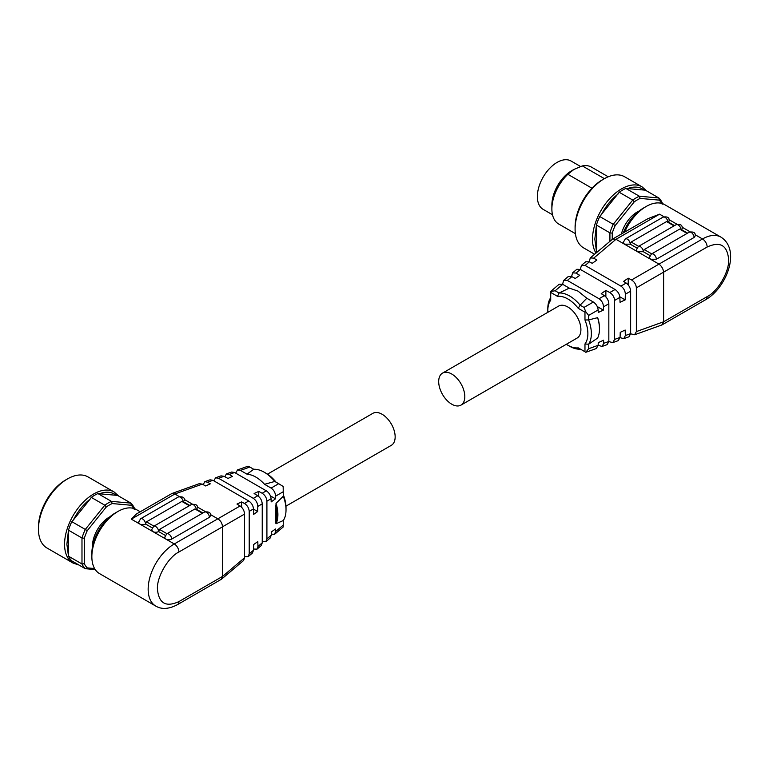 <?xml version="1.0" encoding="UTF-8"?>
<svg xmlns="http://www.w3.org/2000/svg" width="769" height="769" viewBox="0 0 769 769"><rect width="100%" height="100%" fill="white"/><g stroke="black" fill="none" stroke-linecap="round" stroke-linejoin="round"><path stroke-width="1.15" d="M612.249 239.332L612.249 233.132L609.923 232.853L596.417 225.048L594.831 239.14L596.417 251.05A40.228 23.224 120 0 0 597.023 252.203M460.987 405.109L577.077 338.081A18.475 10.66 -120 0 0 579.913 323.288A18.475 10.66 -120 0 0 567.839 307.004A18.475 10.66 -120 0 0 558.611 306.091L442.511 373.119A18.475 10.66 60 0 1 451.749 374.032A18.475 10.66 60 0 1 463.813 390.316A18.475 10.66 60 0 1 460.987 405.109A18.475 10.66 60 0 1 451.749 404.196A18.475 10.66 60 0 1 439.685 387.922A18.475 10.66 60 0 1 442.511 373.119M566.34 344.281A28.318 16.351 -120 0 0 567.839 345.214A28.318 16.351 -120 0 0 578.23 347.857L584.969 351.75L584.969 343.964A28.318 16.351 -120 0 0 584.969 319.991L584.969 312.204L578.23 308.311A28.318 16.351 -120 0 0 567.839 298.968A28.318 16.351 -120 0 0 557.458 296.325L559.053 293.027L555.151 290.769L562.745 284.347L569.291 288.125L559.053 293.027M578.23 308.311L580.124 305.178A30.789 17.774 -120 0 0 569.579 295.95A30.789 17.774 -120 0 0 559.044 293.008M580.124 305.178L586.805 298.237L577.99 291.095L569.291 288.125M623.303 232.892A32.836 18.956 120 0 1 643.307 208.139L646.21 206.467A36.941 21.33 120 0 0 624.611 232.132M589.265 261.739L590.265 257.923L612.643 239.044L647.959 218.656L659.562 214.176L664.012 216.743M639.058 211.052A23.81 13.746 120 0 0 621.371 234.007M646.642 190.923L642.057 186.838L624.649 176.783A41.045 23.695 120 0 0 604.117 178.821A41.045 23.695 120 0 0 575.097 229.095A41.045 23.695 120 0 0 583.604 247.878L594.62 254.241M604.117 178.821L602.377 179.821A38.585 22.272 120 0 0 575.097 227.076L575.097 229.095M591.967 188.222L567.849 174.294A32.836 18.956 120 0 0 551.882 208.985A32.836 18.956 120 0 0 558.679 224.01L575.395 233.661M567.849 174.294L573.934 169.44L582.344 165.921L604.405 178.658M551.882 208.985L551.882 204.958A27.915 16.111 120 0 1 571.617 170.776L573.934 169.44M580.557 166.498L571.059 161.019A27.915 16.111 120 0 0 549.547 168.498A27.915 16.111 120 0 0 537.368 196.585A27.915 16.111 120 0 0 543.145 209.36L552.498 214.753M557.458 296.325L550.719 292.431L550.719 300.218A28.318 16.351 -120 0 0 547.816 310.532A28.318 16.351 -120 0 0 547.874 312.291M584.969 312.204L585.786 311.733L588.621 315.425L588.621 319.933L597.6 317.674L598.244 319.356A29.962 17.303 -120 0 1 599.474 328.286L599.474 328.959A30.789 17.774 -120 0 0 597.6 317.674M588.621 319.933L584.969 319.991M584.969 343.964L588.621 344.233L588.621 348.742L585.786 352.308L596.311 348.53L598.157 345.319L598.244 342.657L603.569 340.167L603.684 343.33L602.117 346.444L598.157 345.31L588.621 348.742M599.474 328.959A30.789 17.774 -120 0 1 597.6 338.081L588.621 344.233M588.631 344.252A30.789 17.774 -120 0 0 588.631 319.914M584.969 351.75L578.23 347.857M567.839 345.214L569.579 346.223A30.789 17.774 -120 0 0 580.105 349.164M550.719 300.218L550.527 297.949A30.789 17.774 -120 0 0 547.816 308.513L547.816 310.532M550.719 292.431L550.671 291.461L555.151 290.769M550.527 297.949L550.671 291.461L559.207 284.194L562.745 284.347M597.292 306.581L603.377 310.099L598.244 312.493L598.157 309.917C597.763 306.591 596.158 303.957 593.36 302.025L583.998 307.427L585.786 311.733M583.998 307.427L580.095 305.168M593.36 302.025L586.805 298.237M602.117 346.444L607.202 344.618L608.837 341.474L608.837 303.755C608.558 300.362 607.077 297.661 604.396 295.652L601.223 293.671L605.866 290.432L609.798 292.537C612.691 294.421 614.296 297.045 614.594 300.429L614.594 339.408L612.826 342.589L608.837 341.619M562.552 284.242L563.706 280.387L567.349 280.445L599.041 298.747C601.819 300.698 603.3 303.399 603.482 306.85L603.377 310.099M571.598 276.504L572.597 272.87L576.077 273.062L579.739 275.35L575.279 278.465L571.857 276.638L568.156 276.629L563.706 280.387M576.077 273.062L580.355 269.448L615.075 289.49L609.798 292.537M605.866 290.432L605.866 296.863M612.826 342.589L618.228 340.648L620.074 337.437L620.237 332.352L625.168 330.045L625.351 335.544L623.784 338.648L620.064 337.649M619.824 296.805L625.168 299.891L620.035 302.284L619.872 297.382C619.478 294.056 617.872 291.422 615.075 289.49M580.355 269.448L576.827 269.294L572.597 272.87M623.784 338.648L629.013 336.774L630.647 333.64L630.647 291.163C630.369 287.769 628.888 285.068 626.206 283.059L623.572 281.416L628.215 278.176L631.57 279.964C634.463 281.848 636.059 284.482 636.367 287.866L636.367 331.583L634.598 334.765L630.647 333.813M580.297 269.41L581.451 265.382L585.094 265.44L620.91 286.116C623.688 288.067 625.168 290.769 625.351 294.219L625.168 299.891M590.265 257.923L593.735 258.124L596.869 260.076L592.226 263.315L589.39 261.806L585.69 261.796L581.451 265.382M612.643 239.044L615.998 239.294L659.004 264.123C661.648 266.151 663.186 268.823 663.618 272.13L663.618 321.759L661.811 324.979L634.598 334.765M628.215 278.176L628.215 284.876M650.564 259.249L649.353 257.577L651.41 254.02A4.105 2.374 60 0 1 654.573 255.125A4.105 2.374 60 0 1 656.361 259.249L650.564 259.249M649.911 255.519L643.307 251.713L637.501 251.713L636.299 250.04L638.347 246.484A4.105 2.374 60 0 1 641.509 247.58A4.105 2.374 60 0 1 643.307 251.713L644.22 249.56L651.679 253.866M636.847 247.983L630.244 244.167L624.438 244.167L623.236 242.495L625.293 238.938A4.105 2.374 60 0 1 628.456 240.043A4.105 2.374 60 0 1 630.244 244.167L631.166 242.024L666.569 221.578L667.973 222.385M663.618 272.159L707.153 247.022C720.13 241.091 727.282 245.224 728.637 259.422C729.483 271.37 717.929 291.384 707.153 296.623L663.618 321.788L636.367 331.583M707.153 247.022A6.565 3.787 -120 0 0 702.51 238.976A36.941 21.33 -60 0 1 720.986 237.15L664.676 204.641A36.941 21.33 120 0 0 646.21 206.467L643.307 208.139M680.998 229.345A4.105 2.374 -120 0 0 679.017 225.567A4.105 2.374 -120 0 0 676.076 224.702C680.402 223.875 682.449 225.067 682.238 228.249L681.834 229.277M667.934 221.808A4.105 2.374 60 0 0 665.954 218.031A4.105 2.374 60 0 0 663.022 217.156C667.338 216.339 669.386 217.521 669.174 220.713L668.77 221.741M694.099 237.467A4.105 2.374 60 0 0 692.302 233.334A4.105 2.374 60 0 0 689.139 232.238C693.455 231.421 695.512 232.603 695.301 235.795L694.099 237.467L656.361 259.249M687.092 233.42L681.036 229.931M679.633 229.114L644.22 249.56M612.249 233.132A38.585 22.272 -60 0 1 615.19 225.548L634.271 201.814A38.585 22.272 -60 0 1 640.154 198.421L659.225 200.123A38.585 22.272 -60 0 1 661.696 203.4M659.225 200.123L658.86 197.979A40.228 23.224 -60 0 1 662.167 202.689L662.167 204.304M634.271 201.814L632.733 200.055A40.228 23.224 -60 0 1 639.356 196.23L625.851 188.434L645.354 190.174L658.86 197.979L639.356 196.23L640.154 198.421M609.923 241.293L609.923 232.853A40.228 23.224 -60 0 1 613.239 224.308L599.733 216.512L619.228 192.26L632.733 200.055L613.239 224.308L615.19 225.548M596.417 251.05L597.59 251.723M596.581 226.942L596.581 249.339M625.851 188.434A40.228 23.224 120 0 0 619.228 192.26M644.153 190.145C639.721 186.656 634.117 186.156 627.36 188.645M599.733 216.512A40.228 23.224 120 0 0 596.417 225.048M618.036 194.028C611.278 199.344 605.674 206.303 601.243 214.926M608.231 176.783L591.515 167.142A32.836 18.956 120 0 0 582.344 165.921M84.311 563.706L81.985 563.985L68.479 556.189L66.893 544.279L68.479 530.187A40.228 23.224 -60 0 1 71.796 521.651L73.295 520.065C77.736 511.452 83.34 504.493 90.088 499.168L91.29 497.399A40.228 23.224 120 0 1 94.597 495.265A40.228 23.224 120 0 1 97.913 493.573L99.422 493.785C106.17 491.304 111.774 491.804 116.215 495.284L117.407 495.313L130.913 503.118L111.418 501.369L112.207 503.56A38.585 22.272 120 0 0 106.324 506.954L87.253 530.687A38.585 22.272 120 0 0 84.311 538.271L84.311 563.706A38.585 22.272 120 0 0 87.253 567.887L94.587 568.541M285.962 506.156L391.325 445.328A18.475 10.66 -120 0 0 394.161 430.525A18.475 10.66 -120 0 0 382.087 414.251A18.475 10.66 -120 0 0 372.859 413.338L267.497 474.165M140.218 511.789L136.449 509.607A36.941 21.33 120 0 0 117.974 511.443L117.974 511.443A36.941 21.33 120 0 0 91.857 556.679A36.941 21.33 120 0 0 99.509 573.597L155.809 606.107A36.941 21.33 -60 0 1 150.147 576.5A36.941 21.33 -60 0 1 174.284 543.952L165.864 539.088A4.105 2.374 0 0 0 171.67 539.088L209.399 517.306L210.6 515.634C210.908 512.596 208.86 511.414 204.448 512.077A4.105 2.374 -120 0 1 206.496 512.279A4.105 2.374 -120 0 1 209.399 517.306M136.363 514.019L131.326 519.152L174.861 494.015L171.679 493.631L136.363 514.019M115.071 513.115L117.974 511.443L115.071 513.115A32.836 18.956 120 0 0 91.857 553.334L91.857 556.679M109.871 516.806A23.81 13.746 120 0 0 109.265 517.133A23.81 13.746 120 0 0 92.443 546.98M106.324 506.954L104.795 505.195A40.228 23.224 -60 0 1 108.102 503.061A40.228 23.224 -60 0 1 111.418 501.369L97.913 493.573M87.253 530.687L85.301 529.447L104.795 505.195L91.29 497.399M118.705 496.063L114.12 491.977L87.993 476.895A41.045 23.695 120 0 0 67.47 478.933L67.47 478.933A41.045 23.695 120 0 0 38.45 529.207A41.045 23.695 120 0 0 46.947 547.989L73.074 563.071L78.899 565.004M65.73 479.933L67.47 478.933L65.73 479.933A38.585 22.272 120 0 0 38.45 527.188L38.45 529.207M283.309 494.736A28.318 16.351 60 0 1 286.02 507.925L286.02 509.934A30.789 17.774 60 0 1 283.3 520.526L276.023 523.747L275.504 522.141L276.023 503.339A30.789 17.774 60 0 1 276.023 523.747M235.679 473.137L237.525 469.926L240.476 470.397L249.838 467.033L253.732 469.282A30.789 17.774 60 0 1 264.257 472.233L265.997 473.233A28.318 16.351 60 0 1 276.061 482.173M276.023 503.339L283.309 496.207L283.165 486.45L278.695 483.701L271.101 488.084L264.546 484.297L274.793 481.452L278.695 483.701M283.3 496.197A30.789 17.774 60 0 1 286.02 509.934M264.257 472.233A30.789 17.774 60 0 1 274.793 481.452L274.783 481.442M249.838 467.033L248.051 466.177L237.525 469.926M258.74 496.505L258.74 491.401L262.142 493.246C265.026 495.14 266.612 497.783 266.91 501.167L266.91 538.886L265.843 541.684L270.13 538.06L271.255 535.214L271.342 531.956L275.504 528.995L275.571 531.562L274.629 534.253L283.194 527.005L283.309 520.517M253.712 469.282L247.032 474.185C252.953 474.694 258.788 478.068 264.546 484.297M275.504 505.685A29.962 17.303 60 0 1 275.504 522.141M240.476 470.397L247.032 474.185M271.101 488.084C273.879 490.026 275.369 492.727 275.571 496.159L275.504 498.831L270.467 495.918M274.629 534.253L271.284 534.205M275.504 498.831L271.178 501.907L271.092 498.754C270.717 495.409 269.121 492.775 266.324 490.833L234.593 472.512L231.719 472.012L226.442 473.906L229.239 474.444L234.593 472.512M265.843 541.684L262.239 541.722M224.808 476.722L226.442 473.906M241.62 507.223L241.62 501.926L244.446 503.464C247.32 505.358 248.916 508.001 249.214 511.385L249.214 553.863L248.147 556.66L252.386 553.074L253.51 550.22L253.664 544.539L257.817 541.578L257.951 546.461L257.019 549.153L261.239 545.586L262.239 542.837L262.239 503.858C261.96 500.465 260.47 497.774 257.759 495.774L254.097 493.525L258.74 491.401M257.759 495.774L253.318 498.341L218.559 478.28L224.039 476.309L227.97 478.443L232.44 476.405L229.239 474.444M253.318 498.341C256.096 500.292 257.586 502.993 257.798 506.425L257.653 511.529L253.52 509.136M213.782 480.798L215.608 477.799L218.559 478.28M224.039 476.309L221.011 475.857L215.608 477.799M257.019 549.153L253.539 549.037M257.653 511.529L253.664 514.374L253.51 508.905C253.136 505.56 251.54 502.926 248.743 500.984L212.926 480.308L210.052 479.798L204.823 481.673L207.63 482.211L212.926 480.308M248.147 556.66L244.571 556.708M203.189 484.633L204.823 481.673M174.842 493.996L202.276 484.134L205.631 485.96L210.273 483.836L207.63 482.211M174.861 494.015L179.312 496.582M192.375 504.128L184.339 499.485M205.438 511.664L197.402 507.031M210.466 514.567L217.819 518.815L174.284 543.952A6.565 3.787 -120 0 1 178.927 551.988C168.151 557.227 156.597 577.24 157.443 589.189C158.798 603.386 165.95 607.52 178.927 601.589L222.462 576.452L221.52 579.182L243.571 560.524L244.571 557.775L244.571 514.057C244.292 510.664 242.802 507.973 240.101 505.973L236.967 504.051L241.62 501.926M202.276 484.134L199.248 483.682L172.025 493.467M244.571 557.775L222.462 576.481L222.462 526.823C222.289 523.372 220.751 520.709 217.838 518.825L240.101 505.973M178.927 601.589A6.565 3.787 60 0 1 177.562 604.597L221.52 579.182M152.147 527.822L145.543 524.006A4.105 2.374 -120 0 0 142.65 518.979A4.105 2.374 -120 0 0 140.592 518.777L138.545 522.334L139.747 524.006A4.105 2.374 0 0 0 145.543 524.006L146.466 521.853L181.878 501.417L183.282 502.224M165.21 535.359L158.606 531.552A4.105 2.374 60 0 0 155.703 526.525A4.105 2.374 60 0 0 153.656 526.313L151.599 529.87L152.8 531.552A4.105 2.374 0 0 0 158.606 531.552L159.529 529.399L194.932 508.953L196.335 509.76M171.67 539.088A4.105 2.374 -120 0 0 168.767 534.061A4.105 2.374 -120 0 0 166.71 533.859L164.662 537.416L165.864 539.088L131.326 519.152M133.691 508.434A38.585 22.272 120 0 0 131.288 505.262L112.207 503.56M84.311 538.271L81.985 537.992A40.228 23.224 -60 0 1 85.301 529.447L71.796 521.651M131.288 505.262L130.913 503.118A40.228 23.224 -60 0 1 134.229 507.828L134.229 509.443M87.253 567.887L85.301 568.695L95.241 569.589M68.479 556.189A40.228 23.224 120 0 0 71.796 560.899L85.301 568.695A40.228 23.224 -60 0 1 81.985 563.985L81.985 537.992L68.479 530.187M90.088 499.168L73.295 520.065M116.215 495.284L99.422 493.785M68.633 532.081L68.633 554.478M642.057 186.838A41.045 23.695 120 0 0 610.432 197.835A41.045 23.695 120 0 0 592.514 239.14A41.045 23.695 120 0 0 596.004 253.068M588.621 315.425L598.157 309.917M603.684 343.33L608.837 341.474M608.837 303.755L603.482 306.85M604.396 295.652L599.041 298.747M567.349 280.445L571.857 276.638M614.594 339.408L620.074 337.437M619.872 297.382L614.594 300.429M625.351 335.544L630.647 333.64M630.647 291.163L625.351 294.219M626.206 283.059L620.91 286.116M585.094 265.44L589.39 261.806M695.157 234.728L702.51 238.976L631.57 279.964M593.735 258.124L615.998 239.294L659.562 214.176M636.367 287.866L663.618 272.13M631.166 242.024L638.616 246.33M669.04 219.646L677.066 224.288M682.093 227.191L690.129 231.825M707.153 296.623A6.565 3.787 60 0 1 705.798 299.622C726.513 287.817 741.172 249.983 720.986 237.15M674.029 225.884L666.569 221.578M114.12 491.977A41.045 23.695 120 0 0 93.597 494.015A41.045 23.695 120 0 0 64.567 544.279A41.045 23.695 120 0 0 73.074 563.071M183.233 501.648A4.105 2.374 -120 0 0 180.379 497.197A4.105 2.374 -120 0 0 178.321 496.995L140.592 518.777M196.297 509.184A4.105 2.374 -120 0 0 193.432 504.733A4.105 2.374 -120 0 0 191.385 504.531L153.656 526.313M275.571 496.159L283.309 491.699M283.309 525.016L275.571 531.562M271.092 498.754L266.91 501.167M266.91 538.886L271.255 535.214M266.324 490.833L262.142 493.246M262.239 503.858L257.798 506.425M257.951 546.461L262.239 542.837M253.51 508.905L249.214 511.385M249.214 553.863L253.51 550.22M248.743 500.984L244.446 503.464M222.462 526.823L244.571 514.057M181.878 501.417L189.328 505.723M194.932 508.953L202.391 513.259M222.462 526.852L178.927 551.988M153.925 526.159L146.466 521.853M166.988 533.705L159.529 529.399M662.157 324.816L705.798 299.622M680.575 229.104L687.573 233.142M667.511 221.568L674.509 225.605M663.022 217.156L625.293 238.938M689.139 232.238L651.41 254.02M676.076 224.702L638.347 246.484M166.71 533.859L204.448 512.077M182.82 501.407L189.808 505.444M197.537 508.088C197.844 505.06 195.797 503.878 191.385 504.531M184.483 500.552C184.791 497.524 182.734 496.332 178.321 496.995M195.884 508.943L202.872 512.981M177.562 604.597C169.017 609.125 161.769 609.625 155.809 606.107"/></g></svg>
